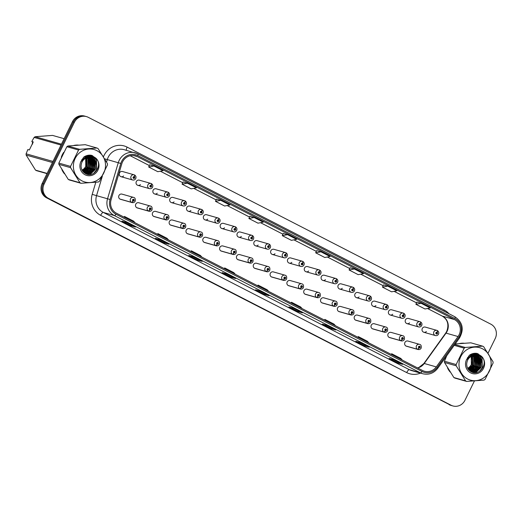 <?xml version="1.0" encoding="UTF-8"?>
<svg xmlns="http://www.w3.org/2000/svg" width="522" height="522" viewBox="0 0 522 522"><rect width="100%" height="100%" fill="white"/><g stroke="black" fill="none" stroke-linecap="round" stroke-linejoin="round"><path stroke-width="0.78" d="M149.768 209.576A1.794 0.548 119.8 0 1 148.372 210.992A2.688 2.558 -74.2 0 1 150.388 206.046L138.787 202.758A2.688 2.558 105.8 0 0 135.772 204.174A2.688 2.558 105.8 0 0 137.319 207.932L148.914 211.227A2.688 2.558 -74.2 0 1 148.568 211.097A1.794 0.555 -65.4 0 0 149.834 209.609A0.894 0.855 105.8 0 0 150.949 209.178A0.894 0.855 105.8 0 0 150.584 207.984A0.894 0.855 105.8 0 0 149.436 208.402A0.894 0.855 105.8 0 0 149.768 209.576L150.023 209.107A0.359 0.339 -74.2 0 1 150.29 208.441A0.359 0.339 -74.2 0 1 150.499 208.944A0.359 0.339 -74.2 0 1 150.049 209.12L149.834 209.609M166.59 218.222A1.794 0.548 119.8 0 1 165.193 219.638A2.688 2.558 -74.2 0 1 167.21 214.692L155.608 211.397A2.688 2.558 105.8 0 0 152.594 212.819A2.688 2.558 105.8 0 0 154.14 216.578L165.735 219.866A2.688 2.558 -74.2 0 1 165.389 219.742A1.794 0.555 -65.4 0 0 166.655 218.255A0.894 0.855 105.8 0 0 167.771 217.824A0.894 0.855 105.8 0 0 167.405 216.63A0.894 0.855 105.8 0 0 166.257 217.041A0.894 0.855 105.8 0 0 166.59 218.222L166.844 217.746A0.359 0.339 -74.2 0 1 167.112 217.087A0.359 0.339 -74.2 0 1 167.321 217.589A0.359 0.339 -74.2 0 1 166.87 217.759L166.655 218.255M183.411 226.861A1.794 0.548 119.8 0 1 182.015 228.284A2.688 2.558 -74.2 0 1 184.031 223.331L172.43 220.043A2.688 2.558 105.8 0 0 169.415 221.465A2.688 2.558 105.8 0 0 170.962 225.223L182.556 228.512A2.688 2.558 -74.2 0 1 182.211 228.382A1.794 0.555 -65.4 0 0 183.476 226.894A0.894 0.855 105.8 0 0 184.592 226.463A0.894 0.855 105.8 0 0 184.227 225.269A0.894 0.855 105.8 0 0 183.078 225.687A0.894 0.855 105.8 0 0 183.411 226.861L183.666 226.391A0.359 0.339 -74.2 0 1 183.933 225.732A0.359 0.339 -74.2 0 1 184.142 226.228A0.359 0.339 -74.2 0 1 183.692 226.404L183.476 226.894M200.233 235.507A1.794 0.548 119.8 0 1 198.836 236.923A2.688 2.558 -74.2 0 1 200.846 231.977L189.251 228.688A2.688 2.558 105.8 0 0 186.237 230.104A2.688 2.558 105.8 0 0 187.783 233.863L199.378 237.151A2.688 2.558 -74.2 0 1 199.032 237.027A1.794 0.555 -65.4 0 0 200.298 235.539A0.894 0.855 105.8 0 0 201.414 235.109A0.894 0.855 105.8 0 0 201.048 233.915A0.894 0.855 105.8 0 0 199.9 234.326A0.894 0.855 105.8 0 0 200.233 235.507L200.487 235.03A0.359 0.339 -74.2 0 1 200.755 234.371A0.359 0.339 -74.2 0 1 200.963 234.874A0.359 0.339 -74.2 0 1 200.513 235.044L200.298 235.539M217.054 244.146A1.794 0.548 119.8 0 1 215.658 245.568A2.688 2.558 -74.2 0 1 217.667 240.616L206.073 237.327A2.688 2.558 105.8 0 0 203.058 238.75A2.688 2.558 105.8 0 0 204.604 242.508L216.199 245.797A2.688 2.558 -74.2 0 1 215.854 245.666A1.794 0.555 -65.4 0 0 217.119 244.185A0.894 0.855 105.8 0 0 218.235 243.754A0.894 0.855 105.8 0 0 217.87 242.56A0.894 0.855 105.8 0 0 216.721 242.971A0.894 0.855 105.8 0 0 217.054 244.146L217.309 243.676A0.359 0.339 -74.2 0 1 217.576 243.017A0.359 0.339 -74.2 0 1 217.778 243.52A0.359 0.339 -74.2 0 1 217.335 243.689L217.119 244.185M233.869 252.792A1.794 0.548 119.8 0 1 232.479 254.207A2.688 2.558 -74.2 0 1 234.489 249.262L222.894 245.973A2.688 2.558 105.8 0 0 219.879 247.389A2.688 2.558 105.8 0 0 221.426 251.147L233.021 254.442A2.688 2.558 -74.2 0 1 232.675 254.312A1.794 0.555 -65.4 0 0 233.941 252.824A0.894 0.855 105.8 0 0 235.057 252.394A0.894 0.855 105.8 0 0 234.691 251.199A0.894 0.855 105.8 0 0 233.543 251.617A0.894 0.855 105.8 0 0 233.869 252.792L234.13 252.322A0.359 0.339 -74.2 0 1 234.398 251.656A0.359 0.339 -74.2 0 1 234.6 252.159A0.359 0.339 -74.2 0 1 234.156 252.335L233.941 252.824M250.69 261.437A1.794 0.548 119.8 0 1 249.301 262.853A2.688 2.558 -74.2 0 1 251.31 257.907L239.715 254.612A2.688 2.558 105.8 0 0 236.701 256.034A2.688 2.558 105.8 0 0 238.247 259.793L249.842 263.081A2.688 2.558 -74.2 0 1 249.496 262.957A1.794 0.555 -65.4 0 0 250.762 261.47A0.894 0.855 105.8 0 0 251.878 261.039A0.894 0.855 105.8 0 0 251.513 259.845A0.894 0.855 105.8 0 0 250.364 260.256A0.894 0.855 105.8 0 0 250.69 261.437L250.952 260.961A0.359 0.339 -74.2 0 1 251.219 260.302A0.359 0.339 -74.2 0 1 251.421 260.804A0.359 0.339 -74.2 0 1 250.978 260.974L250.762 261.47M267.512 270.076A1.794 0.548 119.8 0 1 266.122 271.499A2.688 2.558 -74.2 0 1 268.132 266.546L256.537 263.258A2.688 2.558 105.8 0 0 253.522 264.68A2.688 2.558 105.8 0 0 255.069 268.438L266.664 271.727A2.688 2.558 -74.2 0 1 266.318 271.597A1.794 0.555 -65.4 0 0 267.584 270.109A0.894 0.855 105.8 0 0 268.7 269.678A0.894 0.855 105.8 0 0 268.334 268.484A0.894 0.855 105.8 0 0 267.179 268.902A0.894 0.855 105.8 0 0 267.512 270.076L267.773 269.606A0.359 0.339 -74.2 0 1 268.04 268.947A0.359 0.339 -74.2 0 1 268.243 269.45A0.359 0.339 -74.2 0 1 267.799 269.62L267.584 270.109M284.333 278.722A1.794 0.548 119.8 0 1 282.937 280.138A2.688 2.558 -74.2 0 1 284.953 275.192L273.358 271.903A2.688 2.558 105.8 0 0 270.344 273.319A2.688 2.558 105.8 0 0 271.884 277.078L283.485 280.366A2.688 2.558 -74.2 0 1 283.139 280.242A1.794 0.555 -65.4 0 0 284.405 278.755A0.894 0.855 105.8 0 0 285.521 278.324A0.894 0.855 105.8 0 0 285.156 277.13A0.894 0.855 105.8 0 0 284.001 277.541A0.894 0.855 105.8 0 0 284.333 278.722L284.594 278.246A0.359 0.339 -74.2 0 1 284.862 277.587A0.359 0.339 -74.2 0 1 285.064 278.089A0.359 0.339 -74.2 0 1 284.62 278.265L284.405 278.755M301.155 287.361A1.794 0.548 119.8 0 1 299.758 288.783A2.688 2.558 -74.2 0 1 301.775 283.831L290.18 280.542A2.688 2.558 105.8 0 0 287.165 281.965A2.688 2.558 105.8 0 0 288.705 285.723L300.307 289.012A2.688 2.558 -74.2 0 1 299.961 288.888A1.794 0.555 -65.4 0 0 301.22 287.4A0.894 0.855 105.8 0 0 302.342 286.969A0.894 0.855 105.8 0 0 301.977 285.775A0.894 0.855 105.8 0 0 300.822 286.187A0.894 0.855 105.8 0 0 301.155 287.361L301.416 286.891A0.359 0.339 -74.2 0 1 301.683 286.232A0.359 0.339 -74.2 0 1 301.886 286.735A0.359 0.339 -74.2 0 1 301.442 286.904L301.22 287.4M317.976 296.007A1.794 0.548 119.8 0 1 316.58 297.423A2.688 2.558 -74.2 0 1 318.596 292.477L307.001 289.188A2.688 2.558 105.8 0 0 303.987 290.604A2.688 2.558 105.8 0 0 305.527 294.369L317.128 297.657A2.688 2.558 -74.2 0 1 316.782 297.527A1.794 0.555 -65.4 0 0 318.042 296.039A0.894 0.855 105.8 0 0 319.164 295.609A0.894 0.855 105.8 0 0 318.798 294.415A0.894 0.855 105.8 0 0 317.644 294.832A0.894 0.855 105.8 0 0 317.976 296.007L318.237 295.537A0.359 0.339 -74.2 0 1 318.505 294.878A0.359 0.339 -74.2 0 1 318.707 295.374A0.359 0.339 -74.2 0 1 318.263 295.55L318.042 296.039M334.798 304.652A1.794 0.548 119.8 0 1 333.401 306.068A2.688 2.558 -74.2 0 1 335.418 301.122L323.816 297.827A2.688 2.558 105.8 0 0 320.808 299.25A2.688 2.558 105.8 0 0 322.348 303.008L333.95 306.297A2.688 2.558 -74.2 0 1 333.604 306.173A1.794 0.555 -65.4 0 0 334.863 304.685A0.894 0.855 105.8 0 0 335.985 304.254A0.894 0.855 105.8 0 0 335.62 303.06A0.894 0.855 105.8 0 0 334.465 303.471A0.894 0.855 105.8 0 0 334.798 304.652L335.052 304.176A0.359 0.339 -74.2 0 1 335.326 303.517A0.359 0.339 -74.2 0 1 335.529 304.019A0.359 0.339 -74.2 0 1 335.085 304.189L334.863 304.685M351.619 313.291A1.794 0.548 119.8 0 1 350.223 314.714A2.688 2.558 -74.2 0 1 352.239 309.761L340.638 306.473A2.688 2.558 105.8 0 0 337.63 307.895A2.688 2.558 105.8 0 0 339.169 311.654L350.771 314.942A2.688 2.558 -74.2 0 1 350.425 314.812A1.794 0.555 -65.4 0 0 351.684 313.324A0.894 0.855 105.8 0 0 352.807 312.893A0.894 0.855 105.8 0 0 352.441 311.699A0.894 0.855 105.8 0 0 351.286 312.117A0.894 0.855 105.8 0 0 351.619 313.291L351.874 312.822A0.359 0.339 -74.2 0 1 352.148 312.163A0.359 0.339 -74.2 0 1 352.35 312.665A0.359 0.339 -74.2 0 1 351.906 312.835L351.684 313.324M368.441 321.937A1.794 0.548 119.8 0 1 367.044 323.353A2.688 2.558 -74.2 0 1 369.061 318.407L357.459 315.118A2.688 2.558 105.8 0 0 354.451 316.534A2.688 2.558 105.8 0 0 355.991 320.293L367.592 323.588A2.688 2.558 -74.2 0 1 367.247 323.457A1.794 0.555 -65.4 0 0 368.506 321.97A0.894 0.855 105.8 0 0 369.628 321.539A0.894 0.855 105.8 0 0 369.263 320.345A0.894 0.855 105.8 0 0 368.108 320.756A0.894 0.855 105.8 0 0 368.441 321.937L368.695 321.461A0.359 0.339 -74.2 0 1 368.969 320.802A0.359 0.339 -74.2 0 1 369.171 321.304A0.359 0.339 -74.2 0 1 368.721 321.48L368.506 321.97M385.262 330.576A1.794 0.548 119.8 0 1 383.866 331.999A2.688 2.558 -74.2 0 1 385.882 327.046L374.281 323.757A2.688 2.558 105.8 0 0 371.272 325.18A2.688 2.558 105.8 0 0 372.812 328.938L384.414 332.227A2.688 2.558 -74.2 0 1 384.068 332.103A1.794 0.555 -65.4 0 0 385.327 330.615A0.894 0.855 105.8 0 0 386.45 330.185A0.894 0.855 105.8 0 0 386.084 328.99A0.894 0.855 105.8 0 0 384.929 329.402A0.894 0.855 105.8 0 0 385.262 330.576L385.517 330.106A0.359 0.339 -74.2 0 1 385.791 329.447A0.359 0.339 -74.2 0 1 385.993 329.95A0.359 0.339 -74.2 0 1 385.543 330.119L385.327 330.615M402.084 339.222A1.794 0.548 119.8 0 1 400.687 340.644A2.688 2.558 -74.2 0 1 402.703 335.692L391.102 332.403A2.688 2.558 105.8 0 0 388.094 333.819A2.688 2.558 105.8 0 0 389.634 337.584L401.235 340.873A2.688 2.558 -74.2 0 1 400.889 340.742A1.794 0.555 -65.4 0 0 402.149 339.254A0.894 0.855 105.8 0 0 403.271 338.824A0.894 0.855 105.8 0 0 402.906 337.63A0.894 0.855 105.8 0 0 401.751 338.047A0.894 0.855 105.8 0 0 402.084 339.222L402.338 338.752A0.359 0.339 -74.2 0 1 402.606 338.093A0.359 0.339 -74.2 0 1 402.814 338.589A0.359 0.339 -74.2 0 1 402.364 338.765L402.149 339.254M418.905 347.867A1.794 0.548 119.8 0 1 417.509 349.283A2.688 2.558 -74.2 0 1 419.525 344.337L407.923 341.042A2.688 2.558 105.8 0 0 404.915 342.465A2.688 2.558 105.8 0 0 406.455 346.223L418.057 349.512A2.688 2.558 -74.2 0 1 417.711 349.388A1.794 0.555 -65.4 0 0 418.97 347.9A0.894 0.855 105.8 0 0 420.093 347.469A0.894 0.855 105.8 0 0 419.727 346.275A0.894 0.855 105.8 0 0 418.572 346.686A0.894 0.855 105.8 0 0 418.905 347.867L419.159 347.391A0.359 0.339 -74.2 0 1 419.427 346.732A0.359 0.339 -74.2 0 1 419.636 347.234A0.359 0.339 -74.2 0 1 419.186 347.404L418.97 347.9M132.947 200.931A1.794 0.548 119.8 0 1 131.551 202.353A2.688 2.558 -74.2 0 1 133.567 197.401L121.965 194.112A2.688 2.558 105.8 0 0 118.951 195.535A2.688 2.558 105.8 0 0 120.497 199.293L132.099 202.582A2.688 2.558 -74.2 0 1 131.746 202.451A1.794 0.555 -65.4 0 0 133.012 200.97A0.894 0.855 105.8 0 0 134.128 200.539A0.894 0.855 105.8 0 0 133.769 199.339A0.894 0.855 105.8 0 0 132.614 199.756A0.894 0.855 105.8 0 0 132.947 200.931L133.201 200.461A0.359 0.339 -74.2 0 1 133.469 199.802A0.359 0.339 -74.2 0 1 133.678 200.304A0.359 0.339 -74.2 0 1 133.227 200.474L133.012 200.97M137.86 185.343L149.455 188.631A2.688 2.558 -74.2 0 1 147.915 184.873A2.688 2.558 -74.2 0 1 150.93 183.45L139.328 180.162A2.688 2.558 105.8 0 0 136.314 181.584A2.688 2.558 105.8 0 0 140.425 184.579M154.682 193.982L166.277 197.27A2.688 2.558 -74.2 0 1 164.737 193.512A2.688 2.558 -74.2 0 1 167.751 192.096L156.15 188.807A2.688 2.558 105.8 0 0 153.135 190.223A2.688 2.558 105.8 0 0 157.246 193.218M171.503 202.627L183.098 205.916A2.688 2.558 -74.2 0 1 181.558 202.158A2.688 2.558 -74.2 0 1 184.566 200.735L172.971 197.447A2.688 2.558 105.8 0 0 169.957 198.869A2.688 2.558 105.8 0 0 174.067 201.864M188.325 211.266L199.919 214.562A2.688 2.558 -74.2 0 1 198.38 210.803A2.688 2.558 -74.2 0 1 201.388 209.381L189.793 206.092A2.688 2.558 105.8 0 0 186.778 207.508A2.688 2.558 105.8 0 0 190.889 210.503M205.146 219.912L216.741 223.201A2.688 2.558 -74.2 0 1 215.201 219.442A2.688 2.558 -74.2 0 1 218.209 218.026L206.614 214.731A2.688 2.558 105.8 0 0 203.6 216.154A2.688 2.558 105.8 0 0 207.71 219.149M221.967 228.558L233.562 231.846A2.688 2.558 -74.2 0 1 232.022 228.088A2.688 2.558 -74.2 0 1 235.03 226.665L223.436 223.377A2.688 2.558 105.8 0 0 220.421 224.799A2.688 2.558 105.8 0 0 224.532 227.794M238.789 237.197L250.384 240.485A2.688 2.558 -74.2 0 1 248.844 236.727A2.688 2.558 -74.2 0 1 251.852 235.311L240.257 232.022A2.688 2.558 105.8 0 0 237.242 233.438A2.688 2.558 105.8 0 0 241.353 236.433M255.604 245.842L267.205 249.131A2.688 2.558 -74.2 0 1 265.665 245.373A2.688 2.558 -74.2 0 1 268.673 243.95L257.078 240.662A2.688 2.558 105.8 0 0 254.064 242.084A2.688 2.558 105.8 0 0 258.175 245.079M272.425 254.488L284.027 257.777A2.688 2.558 -74.2 0 1 282.487 254.018A2.688 2.558 -74.2 0 1 285.495 252.596L273.9 249.307A2.688 2.558 105.8 0 0 270.885 250.723A2.688 2.558 105.8 0 0 274.996 253.718M289.247 263.127L300.848 266.416A2.688 2.558 -74.2 0 1 299.308 262.657A2.688 2.558 -74.2 0 1 302.316 261.241L290.721 257.946A2.688 2.558 105.8 0 0 287.707 259.369A2.688 2.558 105.8 0 0 291.818 262.364M306.068 271.773L317.67 275.061A2.688 2.558 -74.2 0 1 316.13 271.303A2.688 2.558 -74.2 0 1 319.138 269.881L307.536 266.592A2.688 2.558 105.8 0 0 304.528 268.014A2.688 2.558 105.8 0 0 308.639 271.009M322.89 280.412L334.491 283.707A2.688 2.558 -74.2 0 1 332.951 279.942A2.688 2.558 -74.2 0 1 335.959 278.526L324.358 275.238A2.688 2.558 105.8 0 0 321.35 276.653A2.688 2.558 105.8 0 0 325.46 279.648M339.711 289.058L351.313 292.346A2.688 2.558 -74.2 0 1 349.773 288.588A2.688 2.558 -74.2 0 1 352.781 287.165L341.179 283.877A2.688 2.558 105.8 0 0 338.171 285.299A2.688 2.558 105.8 0 0 342.282 288.294M356.533 297.703L368.134 300.992A2.688 2.558 -74.2 0 1 366.588 297.233A2.688 2.558 -74.2 0 1 369.602 295.811L358.001 292.522A2.688 2.558 105.8 0 0 354.993 293.938A2.688 2.558 105.8 0 0 359.097 296.933M373.354 306.342L384.955 309.631A2.688 2.558 -74.2 0 1 383.409 305.872A2.688 2.558 -74.2 0 1 386.424 304.457L374.822 301.161A2.688 2.558 105.8 0 0 371.814 302.584A2.688 2.558 105.8 0 0 375.918 305.579M390.175 314.988L401.777 318.276A2.688 2.558 -74.2 0 1 400.23 314.518A2.688 2.558 -74.2 0 1 403.245 313.096L391.644 309.807A2.688 2.558 105.8 0 0 388.636 311.229A2.688 2.558 105.8 0 0 392.74 314.224M406.997 323.627L418.598 326.922A2.688 2.558 -74.2 0 1 417.052 323.157A2.688 2.558 -74.2 0 1 420.066 321.741L408.465 318.453A2.688 2.558 105.8 0 0 405.457 319.869A2.688 2.558 105.8 0 0 409.561 322.864M423.818 332.273L435.42 335.561A2.688 2.558 -74.2 0 1 433.873 331.803A2.688 2.558 -74.2 0 1 436.888 330.38L425.286 327.092A2.688 2.558 105.8 0 0 422.278 328.514A2.688 2.558 105.8 0 0 426.383 331.509M121.039 176.697L132.634 179.986A2.688 2.558 -74.2 0 1 131.094 176.227A2.688 2.558 -74.2 0 1 134.108 174.811L122.507 171.516A2.688 2.558 105.8 0 0 119.492 172.939A2.688 2.558 105.8 0 0 123.603 175.934M62.301 154.721A17.226 16.352 105.8 0 0 61.283 157.266A17.226 16.352 105.8 0 1 62.301 154.721A17.226 16.352 105.8 0 1 63.677 152.372A17.226 16.352 105.8 0 0 62.301 154.721M61.883 169.643A17.226 16.352 105.8 0 0 64.474 173.806A17.226 16.352 105.8 0 1 61.883 169.643M88.055 174.452A17.226 16.352 105.8 0 0 88.903 173.545A17.226 16.352 105.8 0 1 88.055 174.452M89.04 173.382A17.226 16.352 105.8 0 0 89.647 172.625A17.226 16.352 105.8 0 1 89.04 173.382M89.928 172.247A17.226 16.352 105.8 0 0 91.115 170.342A17.226 16.352 105.8 0 1 89.928 172.247M447.498 367.782A17.226 16.352 105.8 0 0 450.081 371.945A17.226 16.352 105.8 0 1 447.498 367.782M473.669 372.591A17.226 16.352 105.8 0 0 474.511 371.684A17.226 16.352 105.8 0 1 473.669 372.591M474.655 371.514A17.226 16.352 105.8 0 0 475.261 370.757A17.226 16.352 105.8 0 1 474.655 371.514M475.535 370.379A17.226 16.352 105.8 0 0 476.723 368.48A17.226 16.352 105.8 0 1 475.535 370.379M122.546 161.905A11.484 10.903 -74.2 0 1 135.394 155.85A11.484 10.903 -74.2 0 1 137.306 156.6L454.421 319.542A11.484 10.903 -74.2 0 1 458.068 336.54L436.281 366.901A11.484 10.903 -74.2 0 1 424.451 371.246A11.484 10.903 -74.2 0 1 422.539 370.489L116.478 213.23A11.484 10.903 -74.2 0 1 111.082 199.809L121.815 163.764A11.484 10.903 -74.2 0 1 122.546 161.905M121.606 161.422A12.6 11.96 105.8 0 0 120.804 163.464L110.064 199.502A12.6 11.96 105.8 0 0 115.988 214.229L422.05 371.488A12.6 11.96 105.8 0 0 437.123 367.553L458.91 337.192A12.6 11.96 105.8 0 0 454.91 318.544L137.795 155.602A12.6 11.96 105.8 0 0 121.606 161.422M488.031 353.198L495.221 338.51A10.766 10.225 105.8 0 0 490.843 324.175L88.231 117.306A10.766 10.225 105.8 0 0 86.437 116.602L84.486 116.047A10.766 10.225 105.8 0 0 72.441 121.724L42.178 183.49A10.766 10.225 105.8 0 0 46.562 197.825L450.153 404.974A10.766 10.225 105.8 0 0 451.941 405.679A10.766 10.225 105.8 0 1 450.153 404.974L47.535 198.099L451.125 405.248A10.766 10.225 105.8 0 0 452.92 405.953A10.766 10.225 105.8 0 0 464.965 400.276L474.42 380.982M42.178 183.49L43.156 183.77A10.766 10.225 105.8 0 0 47.535 198.099A10.766 10.225 105.8 0 1 43.156 183.77L73.413 121.998L43.156 183.77L44.129 184.044A10.766 10.225 105.8 0 0 48.513 198.38L451.125 405.248M85.464 116.321A10.766 10.225 105.8 0 0 73.413 121.998A10.766 10.225 105.8 0 1 85.464 116.321M421.123 303.302L415.89 304.3L424.999 308.978L430.232 307.987L421.123 303.302L416.824 302.094M387.722 286.141L382.489 287.139L391.598 291.818L396.831 290.819L387.722 286.141L383.429 284.934M354.321 268.98L349.094 269.978L358.203 274.657L363.429 273.658L354.321 268.98L350.027 267.773M320.926 251.819L315.693 252.818L324.801 257.496L330.034 256.498L320.926 251.819L316.626 250.612M149.631 164.795L153.925 166.016L148.698 167.007L149.631 164.795M183.033 181.956L187.326 183.176L182.093 184.175L183.033 181.956M216.434 199.117L220.728 200.337L215.495 201.335L216.434 199.117M249.829 216.278L254.123 217.498L248.896 218.496L249.829 216.278M287.524 234.659L282.291 235.657L291.4 240.335L296.633 239.337L287.524 234.659L283.231 233.451M91.735 169.089A17.226 16.352 105.8 0 0 93.223 163.327A17.226 16.352 105.8 0 1 91.735 169.089M93.288 162.003A17.226 16.352 105.8 0 0 93.203 159.973A17.226 16.352 105.8 0 1 93.288 162.003M93.157 159.569A17.226 16.352 105.8 0 0 93.046 158.773A17.226 16.352 105.8 0 1 93.157 159.569M93.014 158.603A17.226 16.352 105.8 0 0 92.179 155.569A17.226 16.352 105.8 0 1 93.014 158.603M78.359 145.083A17.226 16.352 105.8 0 0 73.915 145.416A17.226 16.352 105.8 0 1 78.359 145.083M477.343 367.22A17.226 16.352 105.8 0 0 478.837 361.459A17.226 16.352 105.8 0 1 477.343 367.22M478.902 360.141A17.226 16.352 105.8 0 0 478.818 358.112A17.226 16.352 105.8 0 1 478.902 360.141M478.772 357.707A17.226 16.352 105.8 0 0 478.654 356.904A17.226 16.352 105.8 0 1 478.772 357.707M478.628 356.741A17.226 16.352 105.8 0 0 477.793 353.701A17.226 16.352 105.8 0 1 478.628 356.741M463.973 343.215A17.226 16.352 105.8 0 0 459.53 343.554A17.226 16.352 105.8 0 1 463.973 343.215M86.437 116.602A10.766 10.225 105.8 0 0 74.392 122.278L44.129 184.044M335.822 330.021L331.483 328.795L322.374 324.116L326.713 325.343L335.822 330.021A2.871 0.887 -62.8 0 1 335.77 330.002L326.687 325.337M369.217 347.189L364.885 345.956L355.776 341.277L360.108 342.504L369.217 347.189A2.871 0.887 -62.8 0 1 369.171 347.163L360.082 342.497M402.619 364.349L398.279 363.116L389.171 358.438L393.51 359.665L402.619 364.349A2.871 0.887 -62.8 0 1 402.566 364.33L393.484 359.658M235.624 278.539L231.285 277.312L222.176 272.628L226.515 273.861L235.624 278.539A2.871 0.887 -62.8 0 1 235.572 278.52L226.483 273.854M202.223 261.378L197.884 260.152L188.775 255.467L193.114 256.7L202.223 261.378A2.871 0.887 -62.8 0 1 202.171 261.359L193.088 256.693M168.821 244.218L164.489 242.991L155.38 238.306L159.712 239.539L168.821 244.218A2.871 0.887 -62.8 0 1 168.769 244.198L159.686 239.533M135.426 227.057L131.087 225.824L121.978 221.145L126.317 222.379L135.426 227.057A2.871 0.887 -62.8 0 1 135.374 227.037L126.285 222.372M302.421 312.861L298.082 311.634L288.973 306.956L293.312 308.182L302.421 312.861A2.871 0.887 -62.8 0 1 302.368 312.841L293.286 308.176M269.019 295.7L264.687 294.473L255.578 289.795L259.91 291.022L269.019 295.7A2.871 0.887 -62.8 0 1 268.967 295.68L259.884 291.015M248.896 218.496L258.005 223.175L263.232 222.176L254.123 217.498M215.495 201.335L224.604 206.014L229.837 205.015L220.728 200.337M182.093 184.175L191.202 188.853L196.435 187.855L187.326 183.176M148.698 167.007L157.807 171.692L163.034 170.694L153.925 166.016M264.687 294.473L265.072 293.677M298.082 311.634L298.473 310.838M131.087 225.824L131.472 225.034M164.489 242.991L164.874 242.195M197.884 260.152L198.275 259.356M231.285 277.312L231.677 276.516M398.279 363.116L398.671 362.327M364.885 345.956L365.269 345.166M331.483 328.795L331.875 328.005M282.291 235.657L283.231 233.438M315.693 252.818L316.632 250.599M349.094 269.978L350.027 267.76M382.489 287.139L383.429 284.927M415.89 304.3L416.83 302.088M268.758 291.472L267.186 289.769L258.077 285.09L257.685 285.788M259.649 286.793L258.077 285.09M235.357 274.311L233.784 272.608L224.675 267.93L224.29 268.628M226.248 269.633L224.675 267.93M201.955 257.15L200.389 255.447L191.28 250.769L190.889 251.46M192.846 252.472L191.28 250.769M168.56 239.989L166.988 238.286L157.879 233.602L157.487 234.3M159.451 235.311L157.879 233.602M135.159 222.829L133.586 221.126L124.477 216.441L124.092 217.139M126.05 218.15L124.477 216.441M302.16 308.632L300.587 306.929L291.478 302.251L291.087 302.949M293.051 303.954L291.478 302.251M335.555 325.8L333.982 324.09L324.873 319.412L324.488 320.11M326.446 321.115L324.873 319.412M368.956 342.961L367.384 341.251L358.275 336.573L357.883 337.271M359.847 338.276L358.275 336.573M402.358 360.121L400.785 358.412L391.676 353.733L391.285 354.431M393.249 355.436L391.676 353.733M449.174 404.694A10.766 10.225 105.8 0 0 450.969 405.398L452.92 405.953M134.48 174.948L134.108 174.811A2.688 2.558 -74.2 0 1 134.454 174.935A1.794 0.555 114.6 0 1 134.48 174.948A1.794 0.555 114.6 0 1 134.271 176.73A0.894 0.855 105.8 0 0 133.156 177.16A0.894 0.855 105.8 0 0 133.521 178.354A0.894 0.855 105.8 0 0 134.669 177.943A0.894 0.855 105.8 0 0 134.343 176.762L134.082 177.239A0.359 0.339 -74.2 0 1 133.815 177.898A0.359 0.339 -74.2 0 1 133.612 177.395A0.359 0.339 -74.2 0 1 134.056 177.226L134.271 176.73M133.697 177.278A0.359 0.339 -74.2 0 1 133.586 177.669M134.343 176.762A1.794 0.548 -60.2 0 0 134.689 175.053A1.794 0.548 -60.2 0 0 134.65 175.04L134.552 175.014M133.156 199.874A0.359 0.339 -74.2 0 1 133.045 200.265M120.151 199.163L131.746 202.451M119.949 199.065L131.551 202.353M151.302 183.587L150.93 183.45A2.688 2.558 -74.2 0 1 151.276 183.581A1.794 0.555 114.6 0 1 151.302 183.587A1.794 0.555 114.6 0 1 151.093 185.375A0.894 0.855 105.8 0 0 149.977 185.806A0.894 0.855 105.8 0 0 150.343 187A0.894 0.855 105.8 0 0 151.491 186.582A0.894 0.855 105.8 0 0 151.158 185.408L150.904 185.878A0.359 0.339 -74.2 0 1 150.636 186.537A0.359 0.339 -74.2 0 1 150.434 186.041A0.359 0.339 -74.2 0 1 150.878 185.865L151.093 185.375M150.519 185.923A0.359 0.339 -74.2 0 1 150.408 186.315M151.158 185.408A1.794 0.548 -60.2 0 0 151.51 183.698A1.794 0.548 -60.2 0 0 151.471 183.679L151.373 183.653M168.123 192.233L167.751 192.096A2.688 2.558 -74.2 0 1 168.097 192.22A1.794 0.555 114.6 0 1 168.123 192.233A1.794 0.555 114.6 0 1 167.914 194.014A0.894 0.855 105.8 0 0 166.799 194.445A0.894 0.855 105.8 0 0 167.164 195.639A0.894 0.855 105.8 0 0 168.312 195.228A0.894 0.855 105.8 0 0 167.98 194.053L167.725 194.523A0.359 0.339 -74.2 0 1 167.458 195.182A0.359 0.339 -74.2 0 1 167.249 194.68A0.359 0.339 -74.2 0 1 167.699 194.51L167.914 194.014M167.34 194.569A0.359 0.339 -74.2 0 1 167.229 194.954M167.98 194.053A1.794 0.548 -60.2 0 0 168.332 192.337A1.794 0.548 -60.2 0 0 168.293 192.324L168.195 192.298M184.945 200.872L184.566 200.735A2.688 2.558 -74.2 0 1 184.918 200.866A1.794 0.555 114.6 0 1 184.945 200.872A1.794 0.555 114.6 0 1 184.736 202.66A0.894 0.855 105.8 0 0 183.62 203.091A0.894 0.855 105.8 0 0 183.985 204.285A0.894 0.855 105.8 0 0 185.134 203.874A0.894 0.855 105.8 0 0 184.801 202.693L184.547 203.169A0.359 0.339 -74.2 0 1 184.279 203.828A0.359 0.339 -74.2 0 1 184.07 203.326A0.359 0.339 -74.2 0 1 184.52 203.149L184.736 202.66M184.162 203.208A0.359 0.339 -74.2 0 1 184.051 203.6M184.801 202.693A1.794 0.548 -60.2 0 0 185.153 200.983A1.794 0.548 -60.2 0 0 185.114 200.97L185.016 200.937M201.76 209.518L201.388 209.381A2.688 2.558 -74.2 0 1 201.74 209.511A1.794 0.555 114.6 0 1 201.76 209.518A1.794 0.555 114.6 0 1 201.557 211.306A0.894 0.855 105.8 0 0 200.441 211.736A0.894 0.855 105.8 0 0 200.807 212.93A0.894 0.855 105.8 0 0 201.955 212.513A0.894 0.855 105.8 0 0 201.623 211.338L201.368 211.808A0.359 0.339 -74.2 0 1 201.1 212.467A0.359 0.339 -74.2 0 1 200.892 211.965A0.359 0.339 -74.2 0 1 201.342 211.795L201.557 211.306M200.983 211.854A0.359 0.339 -74.2 0 1 200.872 212.239M201.623 211.338A1.794 0.548 -60.2 0 0 201.975 209.629A1.794 0.548 -60.2 0 0 201.936 209.609L201.838 209.583M149.977 208.519A0.359 0.339 -74.2 0 1 149.866 208.904M136.973 207.808L148.568 211.097M136.771 207.704L148.372 210.992M166.799 217.159A0.359 0.339 -74.2 0 1 166.688 217.55M153.794 216.447L165.389 219.742M153.592 216.349L165.193 219.638M183.62 225.804A0.359 0.339 -74.2 0 1 183.509 226.196M170.616 225.093L182.211 228.382M170.413 224.989L182.015 228.284M82.039 180.899A16.867 16.012 105.8 0 0 103.715 173.108A16.867 16.012 105.8 0 0 96.857 150.656A16.867 16.012 105.8 0 0 75.175 158.44A16.867 16.012 105.8 0 0 82.039 180.899M80.499 183.026A19.379 18.4 105.8 0 0 81.04 183.294L69.341 179.973A19.379 18.4 105.8 0 1 68.8 179.705A19.379 18.4 105.8 0 1 68.265 179.418L79.964 182.739A19.379 18.4 105.8 0 0 80.499 183.026M96.975 148.013L85.282 144.692L67.88 146.003L79.579 149.325L96.975 148.013A19.379 18.4 105.8 0 1 97.523 148.281A19.379 18.4 105.8 0 1 98.051 148.561L107.428 163.634A19.379 18.4 105.8 0 1 107.48 164.893L99.461 181.271A19.379 18.4 105.8 0 1 98.436 181.982L81.04 183.294M86.73 156.593L86.234 156.378M86.065 156.313L85.556 156.143M86.548 156.58L86.058 156.346M85.889 156.28L85.445 156.117M88.107 156.985L87.611 156.763M87.442 156.704L85.138 156.274M87.924 156.972L87.435 156.737M87.265 156.665L86.756 156.489M86.933 156.535L85.282 156.195M89.484 157.376L88.988 157.155M88.818 157.089L85.791 156.685L83.683 157.194M89.301 157.363L88.812 157.129M88.642 157.057L88.133 156.881M88.009 156.939L84.238 156.796M85.216 173.069L87.181 173.187L93.999 168.665L93.882 160.58L90.365 157.546M90.195 157.481L87.167 157.076L80.89 161.546M83.677 172.273L85.895 173.297L88.557 173.578L95.376 169.056L95.258 160.965L92.381 158.231L88.544 157.468C83.885 158.283 81.399 161.148 81.073 166.061L81.086 166.283C81.249 169.461 82.633 171.849 85.23 173.448C94.254 179.079 103.519 164.189 95.533 157.905L91.422 155.295C88.642 154.845 86.078 155.465 83.722 157.155L80.871 161.611A10.029 9.52 105.8 0 0 85.04 174.766A10.029 9.52 105.8 0 0 97.418 171.059A10.029 9.52 105.8 0 0 95.533 157.905M85.047 173.004L86.835 173.089L93.653 168.567L93.536 160.482L90.189 157.52M90.019 157.448L89.51 157.272M89.386 157.331L86.822 156.978L81.817 159.549M84.022 172.586L85.895 173.297M85.725 173.245L88.211 173.48L95.03 168.958L94.913 160.874L91.148 157.748M91.063 157.709L87.696 157.429M82.45 170.792L87.115 166.714L86.998 158.623L86.508 157.905M85.83 157.135L85.386 156.73M82.045 170.1A8.202 7.791 105.8 0 0 85.739 166.322L85.647 158.283M86.3 157.99L86.776 166.616L85.739 166.322A8.202 7.791 105.8 0 0 85.504 158.355M85.628 157.181L85.19 156.763M82.92 171.444L88.492 167.105L88.375 159.014L87.337 157.657M87.135 157.455L86.763 157.122M86.613 156.998L86.15 156.665M85.993 156.561L85.517 156.287M82.802 171.288L88.153 167.007L88.029 158.916L87.135 157.709M86.913 157.481L86.567 157.155M86.417 157.024L85.96 156.672M85.804 156.567L85.327 156.274M83.389 171.986L89.869 167.497L89.751 159.406L88.133 157.507M87.99 157.39L87.526 157.057M87.37 156.952L86.893 156.678M83.272 171.855L89.523 167.399L89.406 159.308L87.937 157.54M87.794 157.416L87.337 157.063M87.181 156.959L86.704 156.665M83.911 172.423L91.246 167.882L91.128 159.797L88.903 157.448M88.747 157.344L88.27 157.07M83.755 172.325L90.9 167.784L90.782 159.699L88.714 157.455M84.557 172.775L85.804 172.795L92.622 168.273L92.505 160.189L89.647 157.461M84.394 172.697L85.458 172.697L92.277 168.175L92.159 160.091L89.458 157.448L89.862 158.218M85.973 158.903A10.029 9.52 105.8 0 0 85.739 158.231M85.308 157.272A10.029 9.52 105.8 0 0 85.04 156.789M80.871 161.611C82.75 158.649 85.308 157.266 88.544 157.468M85.021 157.37L84.597 156.887M84.864 157.429A8.202 7.791 105.8 0 0 84.44 156.933M67.88 146.003A19.379 18.4 105.8 0 0 66.862 146.715L58.836 163.092A19.379 18.4 105.8 0 0 58.895 164.352L68.265 179.418M58.836 163.092L70.535 166.407A19.379 18.4 105.8 0 0 70.594 167.673L58.895 164.352M79.579 149.325A19.379 18.4 105.8 0 0 78.561 150.036L66.862 146.715M70.535 166.407L78.561 150.036M79.964 182.739L70.594 167.673M89.484 163.158L88.72 158.336M88.486 157.827L88.316 157.487M87.931 156.822L86.972 155.536M84.805 172.717L85.68 172.221M86.202 171.875L89.595 167.98M90.861 163.549L90.091 158.727M89.308 157.207L87.787 155.341M85.314 173.493L86.032 173.18M86.182 173.102L87.057 172.612M87.579 172.267L90.972 168.371M92.237 163.941L91.467 159.119M91.239 158.603L90.828 157.833M90.763 157.722L88.57 155.21M86.378 174.002L87.409 173.572M87.559 173.493L88.433 173.004M88.955 172.658L92.348 168.763M93.608 164.332L92.844 159.51M92.616 158.995L92.205 158.225M92.14 158.107L89.34 155.151M87.742 174.394L89.81 173.389M90.332 173.043L93.725 169.148M94.984 164.724L94.221 159.902M93.993 159.386L90.097 155.151M89.745 174.537L95.102 169.539M96.361 165.115L94.913 158.929L90.835 155.21M93.647 173.402L96.518 169.859L96.289 159.321L91.865 155.445M88.257 167.516L89.027 158.734M88.766 158.107L88.459 157.474M88.185 156.992L87.076 155.51M85.073 172.717L86.091 172.116M86.698 171.679L89.804 167.953L90.404 159.125M90.143 158.499L89.673 157.572M89.562 157.383L87.885 155.321M85.432 173.558L85.999 173.324M86.45 173.102L87.468 172.508M88.074 172.071L91.18 168.345L91.781 159.51M91.52 158.884L91.05 157.964M90.965 157.82L88.668 155.204M86.528 174.054L87.65 173.585M87.826 173.493L88.844 172.893M89.451 172.462L92.557 168.737L93.157 159.902M92.896 159.275L92.427 158.349M92.342 158.212L89.438 155.151M87.944 174.433L90.221 173.284M90.828 172.854L93.934 169.128L94.534 160.293M94.273 159.667L90.189 155.158M90.084 174.518L95.311 169.519L95.089 158.982L90.926 155.217M94.462 172.886L96.687 169.911L96.466 159.367L92.485 155.7M87.004 166.923L87.95 167.373M467.653 379.031A16.867 16.012 105.8 0 0 489.329 371.246A16.867 16.012 105.8 0 0 482.465 348.787A16.867 16.012 105.8 0 0 460.789 356.578A16.867 16.012 105.8 0 0 467.653 379.031M466.113 381.158A19.379 18.4 105.8 0 0 466.655 381.425L454.956 378.111A19.379 18.4 105.8 0 1 454.414 377.843A19.379 18.4 105.8 0 1 453.879 377.556L465.578 380.871A19.379 18.4 105.8 0 0 466.113 381.158M454.799 344.507L465.193 347.456L482.589 346.145A19.379 18.4 105.8 0 1 483.131 346.412A19.379 18.4 105.8 0 1 483.666 346.699L493.036 361.766A19.379 18.4 105.8 0 1 493.094 363.025L485.068 379.403A19.379 18.4 105.8 0 1 484.051 380.114L466.655 381.425M472.338 354.732L471.842 354.51M471.679 354.445L471.164 354.281M472.156 354.712L471.666 354.484M471.503 354.412L471.059 354.255M473.715 355.123L473.219 354.901M473.056 354.836L470.753 354.405M473.532 355.104L473.043 354.875M472.88 354.803L472.371 354.621M472.541 354.673L470.896 354.334M475.092 355.508L474.596 355.293M474.433 355.228L471.405 354.823L469.291 355.325M474.909 355.495L474.42 355.26M474.257 355.195L473.748 355.012M473.917 355.058L469.846 354.934M470.831 371.207L472.795 371.318L479.614 366.803L479.49 358.712L475.973 355.684M475.81 355.619L472.782 355.214L466.505 359.684M469.291 370.405L471.51 371.429L474.172 371.71L480.99 367.188L480.866 359.103L477.995 356.369L474.152 355.599C469.5 356.422 467.007 359.286 466.688 364.193L466.701 364.415C466.864 367.599 468.241 369.987 470.837 371.579C479.862 377.21 489.127 362.32 481.147 356.037L477.036 353.427C474.257 352.976 471.686 353.596 469.33 355.293L466.485 359.749A10.029 9.52 105.8 0 0 470.655 372.897A10.029 9.52 105.8 0 0 483.033 369.191A10.029 9.52 105.8 0 0 481.147 356.037M470.661 371.135L472.449 371.22L479.268 366.705L479.15 358.614L475.796 355.652M475.633 355.586L475.124 355.404M475.294 355.449L472.436 355.117L467.431 357.681M469.63 370.718L471.51 371.429M471.34 371.383L473.826 371.612L480.645 367.09L480.527 359.006L476.762 355.88M476.671 355.841L473.31 355.567M468.058 368.923L472.73 364.845L472.606 356.761L472.123 356.043M471.438 355.267L470.994 354.869M467.653 368.232A8.202 7.791 105.8 0 0 471.353 364.46L471.255 356.415M471.908 356.121L472.266 356.663L472.384 364.748L471.353 364.46A8.202 7.791 105.8 0 0 471.112 356.493M471.242 355.319L470.805 354.895M468.534 369.576L474.106 365.237L473.983 357.152L472.952 355.795M472.749 355.593L472.371 355.26M472.221 355.136L471.764 354.797M471.607 354.699L471.125 354.425M468.41 369.426L473.761 365.139L473.643 357.055L472.743 355.847M472.527 355.613L472.182 355.286M472.032 355.162L471.575 354.81M471.418 354.699L470.942 354.412M469.004 370.118L475.483 365.628L475.359 357.544L473.748 355.645M473.598 355.528L473.141 355.188M472.984 355.091L472.501 354.81M468.887 369.994L475.137 365.531L475.02 357.446L473.552 355.671M473.408 355.554L472.952 355.201M472.795 355.091L472.319 354.803M469.526 370.555L476.86 366.02L476.736 357.929L474.518 355.58M474.361 355.482L473.878 355.201M469.363 370.457L476.514 365.922L476.397 357.838L474.328 355.593M470.165 370.914L471.418 370.933L478.237 366.411L478.113 358.32L475.255 355.593M470.002 370.829L471.072 370.835L477.891 366.313L477.774 358.222L475.072 355.586M471.588 357.035A10.029 9.52 105.8 0 0 471.353 356.369M470.922 355.41A10.029 9.52 105.8 0 0 470.655 354.927M466.485 359.749C468.358 356.787 470.916 355.404 474.152 355.599M470.629 355.508L470.205 355.025M470.479 355.56A8.202 7.791 105.8 0 0 470.048 355.071M446.741 355.736L444.45 361.224A19.379 18.4 105.8 0 0 444.503 362.49L453.879 377.556M482.589 346.145L470.89 342.83L455.288 343.952M444.45 361.224L456.15 364.545A19.379 18.4 105.8 0 0 456.202 365.805L444.503 362.49M465.193 347.456A19.379 18.4 105.8 0 0 464.169 348.167L454.205 345.342M456.15 364.545L464.169 348.167M465.578 380.871L456.202 365.805M475.092 361.296L474.328 356.474M474.1 355.958L473.93 355.626M473.617 355.071L472.586 353.675M470.42 370.848L471.294 370.352M471.816 370.007L475.209 366.111M476.469 361.687L475.705 356.865M475.477 356.35L475.066 355.58M474.994 355.462L473.395 353.472M470.922 371.631L471.647 371.312M471.797 371.24L472.671 370.744M473.193 370.398L476.586 366.503M477.845 362.079L477.082 357.257M476.854 356.741L476.442 355.971M476.371 355.854L474.185 353.348M471.992 372.134L473.023 371.703M473.173 371.631L474.048 371.135M474.563 370.79L477.963 366.894M479.222 362.464L478.459 357.648M478.23 357.133L477.819 356.363M477.747 356.245L474.955 353.29M473.35 372.532L475.425 371.527M475.94 371.181L479.34 367.286M480.599 362.855L479.835 358.033M479.607 357.524L475.705 353.29M475.359 372.675L480.716 367.677M481.976 363.247L480.527 357.068L476.442 353.342M479.261 371.533L482.132 367.997L481.904 357.459L477.48 353.577M473.872 365.654L474.635 356.865M474.381 356.239L474.067 355.613M473.793 355.13L472.691 353.642M470.687 370.848L471.705 370.248M472.312 369.817L475.418 366.092L476.012 357.257M475.757 356.63L475.281 355.704M475.17 355.521L473.493 353.453M471.046 371.697L471.607 371.462M472.064 371.24L473.082 370.64M473.689 370.209L476.795 366.483L477.389 357.648M477.134 357.022L476.658 356.095M476.469 355.782L474.283 353.335M472.142 372.193L473.258 371.716M473.441 371.631L474.459 371.031M475.066 370.6L478.172 366.875L478.765 358.04M478.511 357.413L478.035 356.487M477.95 356.343L475.053 353.283M473.558 372.571L475.836 371.423M476.442 370.992L479.548 367.26L480.142 358.431M479.888 357.805L475.803 353.29M475.692 372.649L480.925 367.651L480.697 357.113L476.534 353.355M480.077 371.018L482.302 368.043L482.074 357.505L478.1 353.831M472.619 365.054L473.558 365.504M32.69 144.007L32.279 142.924A11.484 10.903 105.8 0 1 33.114 142.245L31.783 141.514L34.126 137.43A19.379 18.4 105.8 0 1 35.144 136.718L61.439 144.176M64.128 138.695L52.539 135.407L35.144 136.718M32.279 142.924L32.723 143.048M47.006 173.637L36.605 170.687A19.379 18.4 105.8 0 1 35.529 170.133L47.111 173.421M52.448 162.525L26.152 155.067L35.529 170.133M31.783 141.514L33.271 141.932L29.33 149.977L27.842 149.553L26.1 153.807L52.99 161.435M26.1 153.807A19.379 18.4 105.8 0 0 26.152 155.067M61.009 145.057L34.126 137.43M218.581 218.163L218.209 218.026A2.688 2.558 -74.2 0 1 218.561 218.15A1.794 0.555 114.6 0 1 218.581 218.163A1.794 0.555 114.6 0 1 218.379 219.945A0.894 0.855 105.8 0 0 217.263 220.375A0.894 0.855 105.8 0 0 217.628 221.569A0.894 0.855 105.8 0 0 218.777 221.158A0.894 0.855 105.8 0 0 218.444 219.977L218.189 220.454A0.359 0.339 -74.2 0 1 217.922 221.113A0.359 0.339 -74.2 0 1 217.713 220.61A0.359 0.339 -74.2 0 1 218.163 220.441L218.379 219.945M217.804 220.493A0.359 0.339 -74.2 0 1 217.694 220.884M218.444 219.977A1.794 0.548 -60.2 0 0 218.796 218.268A1.794 0.548 -60.2 0 0 218.757 218.255L218.659 218.229M235.402 226.802L235.03 226.665A2.688 2.558 -74.2 0 1 235.383 226.796A1.794 0.555 114.6 0 1 235.402 226.802A1.794 0.555 114.6 0 1 235.2 228.59A0.894 0.855 105.8 0 0 234.084 229.021A0.894 0.855 105.8 0 0 234.443 230.215A0.894 0.855 105.8 0 0 235.598 229.797A0.894 0.855 105.8 0 0 235.265 228.623L235.011 229.093A0.359 0.339 -74.2 0 1 234.743 229.758A0.359 0.339 -74.2 0 1 234.535 229.256A0.359 0.339 -74.2 0 1 234.985 229.08L235.2 228.59M234.626 229.138A0.359 0.339 -74.2 0 1 234.515 229.53M235.265 228.623A1.794 0.548 -60.2 0 0 235.618 226.913A1.794 0.548 -60.2 0 0 235.579 226.894L235.481 226.868M252.224 235.448L251.852 235.311A2.688 2.558 -74.2 0 1 252.204 235.435A1.794 0.555 114.6 0 1 252.224 235.448A1.794 0.555 114.6 0 1 252.022 237.229A0.894 0.855 105.8 0 0 250.899 237.66A0.894 0.855 105.8 0 0 251.265 238.854A0.894 0.855 105.8 0 0 252.42 238.443A0.894 0.855 105.8 0 0 252.087 237.269L251.832 237.738A0.359 0.339 -74.2 0 1 251.565 238.397A0.359 0.339 -74.2 0 1 251.356 237.895A0.359 0.339 -74.2 0 1 251.806 237.725L252.022 237.229M251.447 237.784A0.359 0.339 -74.2 0 1 251.336 238.169M252.087 237.269A1.794 0.548 -60.2 0 0 252.439 235.559A1.794 0.548 -60.2 0 0 252.4 235.539L252.302 235.513M200.441 234.45A0.359 0.339 -74.2 0 1 200.331 234.835M187.431 233.739L199.032 237.027M187.235 233.634L198.836 236.923M217.263 243.089A0.359 0.339 -74.2 0 1 217.152 243.48M204.252 242.378L215.854 245.666M204.056 242.28L215.658 245.568M234.084 251.734A0.359 0.339 -74.2 0 1 233.973 252.119M221.074 251.023L232.675 254.312M220.878 250.919L232.479 254.207M269.045 244.087L268.673 243.95A2.688 2.558 -74.2 0 1 269.019 244.081A1.794 0.555 114.6 0 1 269.045 244.087A1.794 0.555 114.6 0 1 268.843 245.875A0.894 0.855 105.8 0 0 267.721 246.306A0.894 0.855 105.8 0 0 268.086 247.5A0.894 0.855 105.8 0 0 269.241 247.089A0.894 0.855 105.8 0 0 268.908 245.908L268.654 246.384A0.359 0.339 -74.2 0 1 268.386 247.043A0.359 0.339 -74.2 0 1 268.178 246.541A0.359 0.339 -74.2 0 1 268.628 246.371L268.843 245.875M268.269 246.423A0.359 0.339 -74.2 0 1 268.158 246.815M268.908 245.908A1.794 0.548 -60.2 0 0 269.261 244.198A1.794 0.548 -60.2 0 0 269.221 244.185L269.124 244.152M285.867 252.733L285.495 252.596A2.688 2.558 -74.2 0 1 285.841 252.726A1.794 0.555 114.6 0 1 285.867 252.733A1.794 0.555 114.6 0 1 285.664 254.521A0.894 0.855 105.8 0 0 284.542 254.951A0.894 0.855 105.8 0 0 284.908 256.145A0.894 0.855 105.8 0 0 286.063 255.728A0.894 0.855 105.8 0 0 285.73 254.553L285.475 255.023A0.359 0.339 -74.2 0 1 285.208 255.682A0.359 0.339 -74.2 0 1 284.999 255.186A0.359 0.339 -74.2 0 1 285.449 255.01L285.664 254.521M285.09 255.069A0.359 0.339 -74.2 0 1 284.979 255.454M285.73 254.553A1.794 0.548 -60.2 0 0 286.082 252.844A1.794 0.548 -60.2 0 0 286.043 252.824L285.945 252.798M302.688 261.378L302.316 261.241A2.688 2.558 -74.2 0 1 302.662 261.365A1.794 0.555 114.6 0 1 302.688 261.378A1.794 0.555 114.6 0 1 302.486 263.16A0.894 0.855 105.8 0 0 301.364 263.59A0.894 0.855 105.8 0 0 301.729 264.784A0.894 0.855 105.8 0 0 302.884 264.373A0.894 0.855 105.8 0 0 302.551 263.192L302.297 263.669A0.359 0.339 -74.2 0 1 302.029 264.328A0.359 0.339 -74.2 0 1 301.82 263.825A0.359 0.339 -74.2 0 1 302.271 263.656L302.486 263.16M301.912 263.708A0.359 0.339 -74.2 0 1 301.801 264.099M302.551 263.192A1.794 0.548 -60.2 0 0 302.904 261.483A1.794 0.548 -60.2 0 0 302.864 261.47L302.767 261.444M319.51 270.018L319.138 269.881A2.688 2.558 -74.2 0 1 319.484 270.011A1.794 0.555 114.6 0 1 319.51 270.018A1.794 0.555 114.6 0 1 319.307 271.805A0.894 0.855 105.8 0 0 318.185 272.236A0.894 0.855 105.8 0 0 318.55 273.43A0.894 0.855 105.8 0 0 319.705 273.013A0.894 0.855 105.8 0 0 319.373 271.838L319.118 272.308A0.359 0.339 -74.2 0 1 318.851 272.973A0.359 0.339 -74.2 0 1 318.642 272.471A0.359 0.339 -74.2 0 1 319.092 272.295L319.307 271.805M318.733 272.353A0.359 0.339 -74.2 0 1 318.622 272.745M319.373 271.838A1.794 0.548 -60.2 0 0 319.725 270.128A1.794 0.548 -60.2 0 0 319.686 270.109L319.588 270.083M336.331 278.663L335.959 278.526A2.688 2.558 -74.2 0 1 336.305 278.65A1.794 0.555 114.6 0 1 336.331 278.663A1.794 0.555 114.6 0 1 336.129 280.445A0.894 0.855 105.8 0 0 335.007 280.875A0.894 0.855 105.8 0 0 335.372 282.076A0.894 0.855 105.8 0 0 336.527 281.658A0.894 0.855 105.8 0 0 336.194 280.484L335.94 280.953A0.359 0.339 -74.2 0 1 335.672 281.612A0.359 0.339 -74.2 0 1 335.463 281.11A0.359 0.339 -74.2 0 1 335.914 280.94L336.129 280.445M335.555 280.999A0.359 0.339 -74.2 0 1 335.444 281.384M336.194 280.484A1.794 0.548 -60.2 0 0 336.546 278.774A1.794 0.548 -60.2 0 0 336.507 278.755L336.409 278.728M250.906 260.374A0.359 0.339 -74.2 0 1 250.795 260.765M237.895 259.669L249.496 262.957M237.699 259.565L249.301 262.853M267.727 269.019A0.359 0.339 -74.2 0 1 267.616 269.411M254.716 268.308L266.318 271.597M254.521 268.204L266.122 271.499M284.549 277.665A0.359 0.339 -74.2 0 1 284.438 278.05M271.538 276.954L283.139 280.242M271.342 276.849L282.937 280.138M301.37 286.304A0.359 0.339 -74.2 0 1 301.259 286.695M288.359 285.593L299.961 288.888M288.164 285.495L299.758 288.783M318.192 294.95A0.359 0.339 -74.2 0 1 318.081 295.335M305.181 294.238L316.782 297.527M304.985 294.134L316.58 297.423M353.153 287.302L352.781 287.165A2.688 2.558 -74.2 0 1 353.126 287.296A1.794 0.555 114.6 0 1 353.153 287.302A1.794 0.555 114.6 0 1 352.95 289.09A0.894 0.855 105.8 0 0 351.828 289.521A0.894 0.855 105.8 0 0 352.193 290.715A0.894 0.855 105.8 0 0 353.348 290.304A0.894 0.855 105.8 0 0 353.016 289.123L352.761 289.599A0.359 0.339 -74.2 0 1 352.494 290.258A0.359 0.339 -74.2 0 1 352.285 289.756A0.359 0.339 -74.2 0 1 352.735 289.586L352.95 289.09M352.37 289.638A0.359 0.339 -74.2 0 1 352.265 290.03M353.016 289.123A1.794 0.548 -60.2 0 0 353.368 287.413A1.794 0.548 -60.2 0 0 353.329 287.4L353.231 287.368M369.974 295.948L369.602 295.811A2.688 2.558 -74.2 0 1 369.948 295.941A1.794 0.555 114.6 0 1 369.974 295.948A1.794 0.555 114.6 0 1 369.772 297.736A0.894 0.855 105.8 0 0 368.649 298.166A0.894 0.855 105.8 0 0 369.015 299.36A0.894 0.855 105.8 0 0 370.17 298.943A0.894 0.855 105.8 0 0 369.837 297.768L369.583 298.238A0.359 0.339 -74.2 0 1 369.315 298.897A0.359 0.339 -74.2 0 1 369.106 298.401A0.359 0.339 -74.2 0 1 369.556 298.225L369.772 297.736M369.191 298.284A0.359 0.339 -74.2 0 1 369.087 298.669M369.837 297.768A1.794 0.548 -60.2 0 0 370.189 296.059A1.794 0.548 -60.2 0 0 370.15 296.039L370.052 296.013M386.795 304.594L386.424 304.457A2.688 2.558 -74.2 0 1 386.769 304.58A1.794 0.555 114.6 0 1 386.795 304.594A1.794 0.555 114.6 0 1 386.593 306.375A0.894 0.855 105.8 0 0 385.471 306.805A0.894 0.855 105.8 0 0 385.836 308A0.894 0.855 105.8 0 0 386.991 307.588A0.894 0.855 105.8 0 0 386.658 306.414L386.404 306.884A0.359 0.339 -74.2 0 1 386.13 307.543A0.359 0.339 -74.2 0 1 385.928 307.04A0.359 0.339 -74.2 0 1 386.378 306.871L386.593 306.375M386.012 306.929A0.359 0.339 -74.2 0 1 385.908 307.314M386.658 306.414A1.794 0.548 -60.2 0 0 387.011 304.698A1.794 0.548 -60.2 0 0 386.972 304.685L386.874 304.659M403.617 313.233L403.245 313.096A2.688 2.558 -74.2 0 1 403.591 313.226A1.794 0.555 114.6 0 1 403.617 313.233A1.794 0.555 114.6 0 1 403.415 315.02A0.894 0.855 105.8 0 0 402.292 315.451A0.894 0.855 105.8 0 0 402.658 316.645A0.894 0.855 105.8 0 0 403.813 316.228A0.894 0.855 105.8 0 0 403.48 315.053L403.225 315.523A0.359 0.339 -74.2 0 1 402.951 316.188A0.359 0.339 -74.2 0 1 402.749 315.686A0.359 0.339 -74.2 0 1 403.199 315.51L403.415 315.02M402.834 315.569A0.359 0.339 -74.2 0 1 402.723 315.96M403.48 315.053A1.794 0.548 -60.2 0 0 403.832 313.344A1.794 0.548 -60.2 0 0 403.793 313.33L403.695 313.298M420.438 321.878L420.066 321.741A2.688 2.558 -74.2 0 1 420.412 321.865A1.794 0.555 114.6 0 1 420.438 321.878A1.794 0.555 114.6 0 1 420.236 323.666A0.894 0.855 105.8 0 0 419.114 324.097A0.894 0.855 105.8 0 0 419.479 325.291A0.894 0.855 105.8 0 0 420.634 324.873A0.894 0.855 105.8 0 0 420.301 323.699L420.047 324.169A0.359 0.339 -74.2 0 1 419.773 324.828A0.359 0.339 -74.2 0 1 419.571 324.325A0.359 0.339 -74.2 0 1 420.021 324.155L420.236 323.666M419.655 324.214A0.359 0.339 -74.2 0 1 419.544 324.599M420.301 323.699A1.794 0.548 -60.2 0 0 420.647 321.989A1.794 0.548 -60.2 0 0 420.615 321.97L420.517 321.943M437.26 330.517L436.888 330.38A2.688 2.558 -74.2 0 1 437.234 330.511A1.794 0.555 114.6 0 1 437.26 330.517A1.794 0.555 114.6 0 1 437.058 332.305A0.894 0.855 105.8 0 0 435.935 332.736A0.894 0.855 105.8 0 0 436.301 333.93A0.894 0.855 105.8 0 0 437.456 333.519A0.894 0.855 105.8 0 0 437.123 332.338L436.868 332.814A0.359 0.339 -74.2 0 1 436.594 333.473A0.359 0.339 -74.2 0 1 436.392 332.971A0.359 0.339 -74.2 0 1 436.836 332.801L437.058 332.305M436.477 332.853A0.359 0.339 -74.2 0 1 436.366 333.245M437.123 332.338A1.794 0.548 -60.2 0 0 437.469 330.628A1.794 0.548 -60.2 0 0 437.436 330.615L437.338 330.589M335.013 303.589A0.359 0.339 -74.2 0 1 334.902 303.98M322.002 302.884L333.604 306.173M321.806 302.78L333.401 306.068M351.835 312.234A0.359 0.339 -74.2 0 1 351.724 312.626M338.824 311.523L350.425 314.812M338.628 311.425L350.223 314.714M368.649 320.88A0.359 0.339 -74.2 0 1 368.545 321.265M355.645 320.169L367.247 323.457M355.449 320.064L367.044 323.353M385.471 329.519A0.359 0.339 -74.2 0 1 385.366 329.911M372.467 328.808L384.068 332.103M372.271 328.71L383.866 331.999M402.292 338.165A0.359 0.339 -74.2 0 1 402.188 338.55M389.288 337.453L400.889 340.742M389.092 337.349L400.687 340.644M419.114 346.81A0.359 0.339 -74.2 0 1 419.003 347.195M406.109 346.099L417.711 349.388M405.914 345.995L417.509 349.283M458.068 336.54L446.036 333.127A11.484 10.903 105.8 0 0 447.06 331.418A11.484 10.903 105.8 0 0 442.388 316.13L427.538 308.495M417.613 367.958A11.484 10.903 105.8 0 0 424.242 363.488L446.036 333.127A6.46 0.718 -144.3 0 0 445.677 333.134L446.721 331.379C449.168 324.586 447.68 319.484 442.271 316.084A6.46 1.99 -62.8 0 0 442.388 316.13L454.421 319.542M137.306 156.6L133.378 155.484M103.473 156.757A17.944 17.037 -74.2 0 1 127.133 147.119L444.248 310.061A3.589 1.109 -62.8 0 0 443.811 311.073M444.248 310.061A17.944 17.037 -74.2 0 1 449.005 313.742M422.05 371.488A3.589 1.109 117.2 0 1 420.347 372.799L114.285 215.54A14.355 13.631 -74.2 0 1 107.539 198.758L118.272 162.72A14.355 13.631 -74.2 0 1 119.186 160.391A14.355 13.631 -74.2 0 1 135.25 152.822A14.355 13.631 -74.2 0 1 137.632 153.762A3.589 1.109 117.2 0 1 137.697 153.788A3.589 1.109 117.2 0 1 137.795 155.602M454.91 318.544A3.589 1.109 -62.8 0 0 454.812 316.73L137.697 153.788L124.256 149.703A14.355 13.631 105.8 0 0 108.191 157.272A14.355 13.631 105.8 0 0 107.284 159.601L106.56 162.035M120.804 163.464L104.739 158.858M110.064 199.502L96.544 195.646A14.355 13.631 105.8 0 0 103.297 212.421L114.285 215.54A3.589 1.109 -62.8 0 0 115.988 214.229M422.735 373.745A14.355 13.631 -74.2 0 1 420.347 372.799L409.359 369.68A14.355 13.631 105.8 0 0 411.747 370.627L422.735 373.745C428.764 375.122 433.762 373.308 437.717 368.31L459.51 337.949C464.273 329.265 462.707 322.191 454.812 316.73A3.589 1.109 -62.8 0 0 454.747 316.704L137.756 153.827M437.123 367.553A3.589 0.398 35.7 0 1 437.717 368.31M458.91 337.192A3.589 0.398 35.7 0 1 459.51 337.949M420.491 373.106A17.944 17.037 -74.2 0 1 406.697 372.591L100.635 215.332A17.944 17.037 -74.2 0 1 92.198 194.36L95.8 182.256M74.392 122.278L72.441 121.724M48.513 198.38L46.562 197.825M102.345 176.175L96.544 195.646L92.198 194.36M100.635 215.332A3.589 1.109 -62.8 0 1 103.297 212.421L409.359 369.68A3.589 1.109 -62.8 0 0 406.697 372.591M127.133 147.119A3.589 1.109 -62.8 0 0 126.35 150.297M436.281 366.901L424.242 363.488A6.46 0.718 -144.3 0 0 423.89 363.495L445.677 333.134M416.51 302.832L394.136 291.335M383.115 285.671L360.735 274.174M349.714 268.51L327.34 257.013L349.707 268.523M316.312 251.35L293.938 239.852M282.917 234.189L260.537 222.692M249.516 217.028L227.142 205.531L249.509 217.041M216.115 199.867L193.74 188.37L216.108 199.88M182.72 182.707L160.339 171.209M130.187 155.726L149.312 165.552L130.206 155.719M442.167 316.012A6.46 1.99 -62.8 0 0 442.271 316.084L427.518 308.502M86.613 160.952A10.264 9.748 105.8 0 0 85.954 158.133M85.771 157.709A10.264 9.748 105.8 0 0 85.621 157.383M472.227 359.09A10.264 9.748 105.8 0 0 471.562 356.272M471.386 355.841A10.264 9.748 105.8 0 0 471.236 355.515M417.509 367.906L418.918 367.449L423.89 363.495M416.51 302.845L394.117 291.341M383.109 285.684L360.715 274.18M316.312 251.363L293.919 239.859M282.911 234.202L260.517 222.692M182.713 182.713L160.319 171.209M132.634 179.986C133.997 180.273 135.035 179.803 135.74 178.576C136.314 177.128 135.961 175.953 134.689 175.053M133.567 197.401C135.022 197.668 135.563 198.928 135.198 201.172C134.519 202.379 133.482 202.849 132.099 202.582M149.455 188.631C150.819 188.912 151.85 188.442 152.561 187.222C153.135 185.767 152.783 184.592 151.51 183.698M166.277 197.27C167.64 197.557 168.671 197.088 169.382 195.861C169.95 194.412 169.604 193.238 168.332 192.337M183.098 205.916C184.462 206.197 185.493 205.727 186.204 204.507C186.772 203.058 186.426 201.883 185.153 200.983M199.919 214.562C201.283 214.842 202.314 214.372 203.025 213.152C203.593 211.697 203.247 210.523 201.975 209.629M150.388 206.046C151.843 206.314 152.385 207.567 152.019 209.818C151.341 211.025 150.303 211.495 148.914 211.227M167.21 214.692C168.665 214.953 169.206 216.212 168.841 218.457C168.162 219.671 167.125 220.14 165.735 219.866M184.031 223.331C185.486 223.599 186.028 224.858 185.662 227.103C184.984 228.31 183.946 228.78 182.556 228.512M87.964 156.828L88.309 156.926M89.34 157.22L89.686 157.318M216.741 223.201C218.105 223.488 219.136 223.018 219.847 221.791C220.415 220.343 220.069 219.168 218.796 218.268M233.562 231.846C234.926 232.127 235.957 231.657 236.668 230.437C237.236 228.982 236.89 227.807 235.618 226.913M250.384 240.485C251.748 240.772 252.778 240.303 253.49 239.076C254.057 237.627 253.712 236.453 252.439 235.559M200.846 231.977C202.308 232.244 202.849 233.497 202.484 235.742C201.805 236.955 200.768 237.425 199.378 237.151M217.667 240.616C219.129 240.883 219.671 242.143 219.305 244.387C218.627 245.594 217.589 246.064 216.199 245.797M234.489 249.262C235.944 249.529 236.492 250.782 236.127 253.033C235.448 254.24 234.411 254.71 233.021 254.442M267.205 249.131C268.569 249.412 269.6 248.942 270.311 247.722C270.879 246.273 270.533 245.099 269.261 244.198M284.027 257.777C285.39 258.057 286.421 257.587 287.133 256.367C287.7 254.912 287.348 253.738 286.082 252.844M300.848 266.416C302.205 266.703 303.243 266.233 303.954 265.006C304.522 263.558 304.169 262.383 302.904 261.483M317.67 275.061C319.027 275.342 320.064 274.872 320.776 273.652C321.343 272.197 320.991 271.022 319.725 270.128M334.491 283.707C335.848 283.988 336.886 283.518 337.597 282.291C338.165 280.843 337.812 279.668 336.546 278.774M251.31 257.907C252.765 258.168 253.314 259.427 252.948 261.672C252.27 262.886 251.232 263.356 249.842 263.081M268.132 266.546C269.587 266.814 270.135 268.073 269.77 270.318C269.091 271.525 268.054 271.995 266.664 271.727M284.953 275.192C286.408 275.459 286.956 276.712 286.591 278.957C285.912 280.17 284.875 280.64 283.485 280.366M301.775 283.831C303.23 284.098 303.778 285.358 303.412 287.602C302.734 288.81 301.696 289.279 300.307 289.012M318.596 292.477C320.051 292.744 320.599 293.997 320.234 296.248C319.555 297.455 318.518 297.925 317.128 297.657M351.313 292.346C352.67 292.633 353.707 292.157 354.418 290.937C354.986 289.488 354.634 288.314 353.368 287.413M368.134 300.992C369.491 301.272 370.529 300.803 371.24 299.582C371.808 298.127 371.455 296.953 370.189 296.059M384.955 309.631C386.313 309.918 387.35 309.448 388.061 308.221C388.629 306.773 388.277 305.598 387.011 304.698M401.777 318.276C403.134 318.557 404.172 318.087 404.883 316.867C405.45 315.412 405.098 314.237 403.832 313.344M418.598 326.922C419.956 327.203 420.993 326.733 421.704 325.506C422.272 324.058 421.92 322.883 420.647 321.989M435.42 335.561C436.777 335.848 437.814 335.378 438.526 334.152C439.093 332.703 438.741 331.529 437.469 330.628M335.418 301.122C336.873 301.383 337.421 302.643 337.055 304.887C336.37 306.101 335.339 306.571 333.95 306.297M352.239 309.761C353.694 310.029 354.242 311.288 353.877 313.533C353.192 314.74 352.161 315.21 350.771 314.942M369.061 318.407C370.516 318.674 371.064 319.927 370.698 322.172C370.013 323.386 368.982 323.855 367.592 323.588M385.882 327.046C387.337 327.314 387.885 328.573 387.52 330.817C386.835 332.025 385.804 332.501 384.414 332.227M402.703 335.692C404.158 335.959 404.707 337.212 404.341 339.463C403.656 340.67 402.625 341.14 401.235 340.873M419.525 344.337C420.98 344.605 421.528 345.858 421.163 348.102C420.478 349.316 419.447 349.786 418.057 349.512"/></g></svg>
